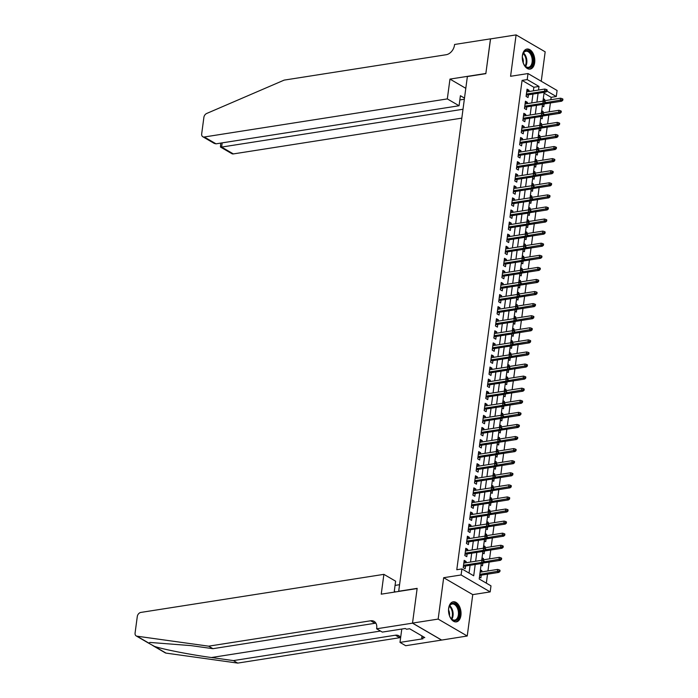 <?xml version="1.0" encoding="UTF-8"?>
<svg xmlns="http://www.w3.org/2000/svg" width="698" height="698" viewBox="0 0 698 698"><rect width="100%" height="100%" fill="white"/><g stroke="black" fill="none" stroke-linecap="round" stroke-linejoin="round"><path stroke-width="1.05" d="M460.916 615.409A10.156 6.134 81.1 0 0 453.22 601.807A10.156 6.134 81.1 0 0 448.657 608.272A10.156 6.134 81.1 0 0 456.361 621.874A10.156 6.134 81.1 0 0 460.916 615.409M534.677 62.645A10.156 6.134 81.1 0 0 526.973 49.043A10.156 6.134 81.1 0 0 522.418 55.5A10.156 6.134 81.1 0 0 530.114 69.102A10.156 6.134 81.1 0 0 534.677 62.645M481.262 563.548L479.203 578.991L490.991 585.858L490.188 591.895L461.108 574.969L461.919 568.922L473.706 575.789L475.207 564.49M412.509 623.157L417.134 588.545L381.239 594.164L383.883 574.349L140.848 612.425A3.909 2.792 -59.8 0 0 137.288 616.535L135.08 633.025A3.909 2.792 -59.8 0 0 136.197 635.922A3.909 2.792 -59.8 0 0 136.956 636.183L208.632 646.174L370.655 620.784A9.118 6.526 120.2 0 1 374.119 621.368A9.118 6.526 120.2 0 1 376.711 628.113L376.623 628.785L412.509 623.157L441.581 640.083L467.232 636.009L472.755 594.626L490.188 591.895M541.247 81.256L545.173 51.827L516.101 34.9L510.578 76.283L528.011 73.552L557.091 90.478L556.28 96.525L547.04 91.141M550.835 99.727L551.158 97.327L556.28 96.525M486.332 583.144L487.527 574.175M487.963 570.938L489.141 562.091M489.577 558.854L490.755 550.015M491.183 546.77L492.369 537.931M492.797 534.685L493.975 525.847M494.411 522.601L495.589 513.763M496.025 510.526L497.203 501.688M497.63 498.442L498.817 489.603M499.245 486.358L500.422 477.519M500.859 474.274L502.036 465.435M502.473 462.198L503.651 453.351M504.087 450.114L505.265 441.276M505.692 438.03L506.87 429.191M507.306 425.946L508.484 417.107M508.921 413.862L510.098 405.023M510.535 401.786L511.713 392.939M512.14 389.702L513.327 380.864M513.754 377.618L514.932 368.78M515.368 365.534L516.546 356.695M516.982 353.45L518.16 344.611M518.588 341.374L519.774 332.527M520.202 329.29L521.38 320.452M521.816 317.206L522.994 308.368M523.43 305.122L524.608 296.284M525.044 293.038L526.222 284.199M526.65 280.962L527.828 272.115M528.264 268.878L529.442 260.04M529.878 256.794L531.056 247.956M531.492 244.71L532.67 235.872M533.098 232.626L534.284 223.788M534.712 220.551L535.89 211.712M536.326 208.466L537.504 199.628M537.94 196.382L539.118 187.544M539.545 184.298L540.732 175.46M541.159 172.223L542.337 163.376M542.774 160.139L543.951 151.3M544.388 148.055L545.566 139.216M546.002 135.97L547.18 127.132M547.607 123.886L548.794 115.048M549.221 111.811L550.399 102.964M441.59 640.031L412.518 623.096L438.161 619.082L467.232 636.009M412.518 623.096L417.151 588.362L398.698 591.25L467.372 76.544L485.834 73.656L490.467 38.914L516.101 34.9M465.976 562.763L466.142 561.506L464.179 560.363L463.21 567.605L465.173 568.757L465.54 566.008M467.59 550.687L467.756 549.422L465.793 548.279L464.824 555.529L466.788 556.672L467.154 553.924M469.196 538.603L469.37 537.338L467.407 536.195L466.439 543.445L468.402 544.588L468.768 541.84M470.81 526.519L470.984 525.254L469.012 524.111L468.053 531.361L470.016 532.504L470.382 529.765M472.424 514.435L472.59 513.178L470.627 512.027L469.658 519.277L471.621 520.42L471.988 517.68M474.038 502.351L474.204 501.094L472.241 499.951L471.272 507.202L473.235 508.345L473.602 505.596M475.652 490.275L475.818 489.01L473.855 487.867L472.886 495.118L474.849 496.261L475.216 493.512M477.258 478.191L477.432 476.926L475.46 475.783L474.5 483.033L476.464 484.176L476.83 481.428M478.872 466.107L479.037 464.842L477.074 463.699L476.106 470.949L478.078 472.092L478.444 469.353M480.486 454.023L480.652 452.766L478.688 451.615L477.72 458.865L479.683 460.008L480.05 457.269M482.1 441.939L482.266 440.682L480.303 439.539L479.334 446.79L481.297 447.933L481.664 445.184M483.705 429.863L483.88 428.598L481.917 427.455L480.948 434.706L482.911 435.849L483.278 433.1M485.319 417.779L485.485 416.514L483.522 415.371L482.554 422.622L484.525 423.765L484.892 421.016M486.934 405.695L487.099 404.43L485.136 403.287L484.168 410.537L486.131 411.68L486.497 408.941M488.548 393.611L488.713 392.355L486.75 391.212L485.782 398.453L487.745 399.605L488.111 396.857M490.162 381.527L490.328 380.27L488.364 379.127L487.396 386.378L489.359 387.521L489.726 384.773M491.767 369.451L491.942 368.186L489.97 367.043L489.01 374.294L490.973 375.437L491.34 372.688M493.381 357.367L493.547 356.102L491.584 354.959L490.615 362.21L492.579 363.353L492.945 360.613M494.995 345.283L495.161 344.018L493.198 342.875L492.23 350.126L494.193 351.269L494.559 348.529M496.61 333.199L496.775 331.943L494.812 330.8L493.844 338.041L495.807 339.193L496.173 336.445M498.215 321.124L498.389 319.859L496.426 318.716L495.458 325.966L497.421 327.109L497.787 324.361M499.829 309.04L499.995 307.774L498.032 306.631L497.063 313.882L499.035 315.025L499.402 312.276M501.443 296.955L501.609 295.69L499.646 294.547L498.677 301.798L500.64 302.941L501.007 300.201M503.057 284.871L503.223 283.606L501.26 282.463L500.291 289.714L502.255 290.857L502.621 288.117M504.663 272.787L504.837 271.531L502.874 270.388L501.906 277.63L503.869 278.781L504.235 276.033M506.277 260.712L506.451 259.447L504.48 258.304L503.52 265.554L505.483 266.697L505.849 263.949M507.891 248.628L508.057 247.362L506.094 246.22L505.125 253.47L507.088 254.613L507.455 251.865M509.505 236.543L509.671 235.278L507.708 234.135L506.739 241.386L508.702 242.529L509.069 239.789M511.119 224.459L511.285 223.203L509.322 222.051L508.353 229.302L510.317 230.445L510.683 227.705M512.725 212.375L512.899 211.119L510.927 209.976L509.968 217.226L511.931 218.369L512.297 215.621M514.339 200.3L514.505 199.035L512.541 197.892L511.573 205.142L513.545 206.285L513.903 203.537M515.953 188.216L516.119 186.951L514.156 185.808L513.187 193.058L515.15 194.201L515.517 191.453M517.567 176.132L517.733 174.866L515.77 173.723L514.801 180.974L516.764 182.117L517.131 179.377M519.172 164.047L519.347 162.791L517.384 161.639L516.415 168.89L518.378 170.033L518.745 167.293M520.787 151.963L520.952 150.707L518.989 149.564L518.021 156.814L519.993 157.957L520.359 155.209M522.401 139.888L522.566 138.623L520.603 137.48L519.635 144.73L521.598 145.873L521.964 143.125M524.015 127.804L524.181 126.539L522.217 125.396L521.249 132.646L523.212 133.789L523.579 131.041M525.62 115.72L525.795 114.455L523.832 113.312L522.863 120.562L524.826 121.705L525.193 118.965M527.234 103.636L527.409 102.379L525.437 101.227L524.477 108.478L526.44 109.621L526.807 106.881M543.157 99.692L544.728 99.448L544.562 100.704M542.337 105.86L543.768 106.698L544.1 104.168M541.543 111.776L543.123 111.532L542.948 112.788M540.723 117.945L542.154 118.773L542.486 116.252M539.929 123.86L541.508 123.607L541.343 124.872M539.109 130.029L540.54 130.858L540.88 128.336M538.324 135.936L539.894 135.691L539.729 136.956M537.495 142.104L538.926 142.942L539.266 140.42M536.71 148.02L538.28 147.775L538.114 149.04M535.881 154.188L537.32 155.026L537.652 152.496M535.096 160.104L536.675 159.859L536.5 161.116M534.275 166.272L535.706 167.11L536.038 164.58M533.481 172.188L535.061 171.935L534.895 173.2M532.661 178.356L534.092 179.185L534.432 176.664M531.876 184.272L533.447 184.019L533.281 185.284M531.047 190.441L532.478 191.269L532.818 188.748M530.262 196.347L531.832 196.103L531.667 197.368M529.433 202.516L530.864 203.354L531.204 200.832M528.648 208.432L530.227 208.187L530.052 209.444M527.828 214.6L529.259 215.438L529.59 212.907M527.034 220.516L528.613 220.271L528.438 221.528M526.213 226.684L527.644 227.522L527.985 224.992M525.42 232.6L526.999 232.347L526.833 233.612M524.599 238.768L526.03 239.597L526.371 237.076M523.814 244.684L525.385 244.431L525.219 245.696M522.985 250.852L524.416 251.681L524.756 249.16M522.2 256.759L523.77 256.515L523.605 257.78M521.38 262.928L522.811 263.765L523.142 261.244M520.586 268.843L522.165 268.599L521.991 269.856M519.766 275.012L521.197 275.85L521.528 273.319M518.972 280.928L520.551 280.683L520.385 281.94M518.152 287.096L519.582 287.925L519.923 285.403M517.366 293.012L518.937 292.759L518.771 294.024M516.537 299.18L517.968 300.009L518.309 297.488M515.752 305.087L517.323 304.843L517.157 306.108M514.923 311.264L516.363 312.093L516.695 309.572M514.138 317.171L515.717 316.927L515.543 318.192M513.318 323.34L514.749 324.177L515.08 321.656M512.524 329.255L514.103 329.011L513.937 330.267M511.704 335.424L513.135 336.262L513.475 333.731M510.91 341.339L512.489 341.095L512.323 342.352M510.09 347.508L511.521 348.337L511.861 345.815M509.304 353.424L510.875 353.171L510.709 354.436M508.476 359.592L509.906 360.421L510.247 357.899M507.69 365.499L509.27 365.255L509.095 366.52M506.87 371.668L508.301 372.505L508.633 369.984M506.076 377.583L507.655 377.339L507.481 378.604M505.256 383.752L506.687 384.589L507.018 382.059M504.462 389.667L506.041 389.423L505.875 390.679M503.642 395.836L505.073 396.673L505.413 394.143M502.857 401.751L504.427 401.507L504.261 402.763M502.028 407.92L503.459 408.749L503.799 406.227M501.243 413.835L502.813 413.582L502.647 414.848M500.422 420.004L501.853 420.833L502.185 418.311M499.628 425.911L501.208 425.667L501.033 426.932M498.808 432.079L500.239 432.917L500.571 430.396M498.014 437.995L499.594 437.751L499.428 439.016M497.194 444.164L498.625 445.001L498.965 442.471M496.409 450.079L497.979 449.835L497.814 451.091M495.58 456.248L497.011 457.085L497.351 454.555M494.795 462.163L496.365 461.91L496.199 463.175M493.966 468.332L495.397 469.161L495.737 466.639M493.181 474.247L494.76 473.994L494.585 475.259M492.36 480.416L493.791 481.245L494.123 478.723M491.567 486.323L493.146 486.078L492.98 487.344M490.746 492.491L492.177 493.329L492.518 490.807M489.952 498.407L491.532 498.163L491.366 499.428M489.132 504.575L490.563 505.413L490.903 502.883M488.347 510.491L489.917 510.247L489.752 511.503M487.518 516.66L488.949 517.497L489.289 514.967M486.733 522.575L488.312 522.322L488.138 523.587M485.913 528.744L487.344 529.573L487.675 527.051M485.119 534.659L486.698 534.406L486.523 535.671M484.299 540.828L485.729 541.657L486.061 539.135M483.505 546.735L485.084 546.49L484.918 547.755M482.684 552.903L484.115 553.741L484.456 551.219M481.899 558.819L483.47 558.575L483.304 559.831M481.07 564.987L482.501 565.825L482.841 563.295M551.158 97.327L544.03 93.174M543.297 98.61L544.728 99.448M541.692 110.694L543.123 111.532M540.077 122.778L541.508 123.607M538.463 134.862L539.894 135.691M536.849 146.938L538.28 147.775M535.244 159.022L536.675 159.859M533.63 171.106L535.061 171.935M532.016 183.19L533.447 184.019M530.401 195.274L531.832 196.103M528.787 207.35L530.227 208.187M527.182 219.434L528.613 220.271M525.568 231.518L526.999 232.347M523.954 243.602L525.385 244.431M522.34 255.677L523.77 256.515M520.734 267.762L522.165 268.599M519.12 279.846L520.551 280.683M517.506 291.93L518.937 292.759M515.892 304.014L517.323 304.843M514.286 316.089L515.717 316.927M512.672 328.173L514.103 329.011M511.058 340.258L512.489 341.095M509.444 352.342L510.875 353.171M507.83 364.426L509.27 365.255M506.225 376.501L507.655 377.339M504.61 388.585L506.041 389.423M502.996 400.669L504.427 401.507M501.382 412.754L502.813 413.582M499.777 424.838L501.208 425.667M498.163 436.913L499.594 437.751M496.548 448.997L497.979 449.835M494.934 461.081L496.365 461.91M493.329 473.165L494.76 473.994M491.715 485.25L493.146 486.078M490.101 497.325L491.532 498.163M488.487 509.409L489.917 510.247M486.872 521.493L488.312 522.322M485.267 533.577L486.698 534.406M483.653 545.653L485.084 546.49M482.039 557.737L483.47 558.575M480.425 569.821L481.856 570.659L481.69 571.915M479.456 577.072L480.896 577.9L481.262 575.161M533.385 90.845L533.865 87.259L522.078 80.392L456.789 569.725L461.919 568.922M469.047 573.075L470.086 565.293M470.513 562.056L471.7 553.217M472.127 549.972L473.305 541.133M473.741 537.888L474.919 529.049M475.355 525.803L476.533 516.965M476.961 513.728L478.147 504.881M478.575 501.644L479.753 492.805M480.189 489.56L481.367 480.721M481.803 477.476L482.981 468.637M483.417 465.392L484.595 456.553M485.023 453.316L486.201 444.478M486.637 441.232L487.815 432.394M488.251 429.148L489.429 420.309M489.865 417.064L491.043 408.225M491.471 404.988L492.657 396.141M493.085 392.904L494.263 384.066M494.699 380.82L495.877 371.982M496.313 368.736L497.491 359.898M497.918 356.652L499.105 347.813M499.532 344.576L500.71 335.729M501.147 332.492L502.324 323.654M502.761 320.408L503.939 311.57M504.375 308.324L505.553 299.486M505.98 296.24L507.167 287.401M507.594 284.165L508.772 275.317M509.208 272.08L510.386 263.242M510.823 259.996L512 251.158M512.428 247.912L513.615 239.074M514.042 235.828L515.22 226.99M515.656 223.753L516.834 214.905M517.27 211.668L518.448 202.83M518.876 199.584L520.062 190.746M520.49 187.5L521.668 178.662M522.104 175.416L523.282 166.578M523.718 163.341L524.896 154.502M525.332 151.257L526.51 142.418M526.938 139.172L528.124 130.334M528.552 127.088L529.73 118.25M530.166 115.013L531.344 106.166M531.78 102.929L532.958 94.09M528.848 91.551L529.014 90.295L527.051 89.152L526.083 96.403L528.046 97.546L528.412 94.797M472.755 594.626L443.675 577.7L438.161 619.082M443.675 577.7L461.108 574.969M522.078 80.392L527.208 79.589L528.011 73.552M544.135 92.337L542.957 101.175M542.529 104.421L541.343 113.259M540.915 116.496L539.737 125.343M539.301 128.58L538.123 137.419M537.687 140.664L536.509 149.503M536.081 152.749L534.895 161.587M534.467 164.833L533.289 173.671M532.853 176.908L531.675 185.747M531.239 188.992L530.061 197.831M529.625 201.076L528.447 209.915M528.02 213.16L526.842 221.999M526.405 225.236L525.228 234.083M524.791 237.32L523.613 246.158M523.177 249.404L521.999 258.243M521.572 261.488L520.385 270.327M519.958 273.572L518.78 282.411M518.344 285.648L517.166 294.495M516.729 297.732L515.552 306.57M515.124 309.816L513.937 318.654M513.51 321.9L512.332 330.739M511.896 333.984L510.718 342.823M510.282 346.06L509.104 354.907M508.668 358.144L507.49 366.982M507.062 370.228L505.875 379.066M505.448 382.312L504.27 391.15M503.834 394.396L502.656 403.235M502.22 406.472L501.042 415.319M500.614 418.556L499.428 427.394M499 430.64L497.822 439.478M497.386 442.724L496.208 451.562M495.772 454.808L494.594 463.647M494.167 466.883L492.98 475.722M492.552 478.968L491.375 487.806M490.938 491.052L489.76 499.89M489.324 503.136L488.146 511.974M487.71 515.211L486.532 524.058M486.105 527.295L484.918 536.134M484.491 539.38L483.313 548.218M482.876 551.464L481.699 560.302M538.516 90.042L538.996 86.456L527.208 79.589M475.643 561.253L476.821 552.415M477.258 549.169L478.435 540.331M478.872 537.085L480.05 528.246M480.477 525.001L481.664 516.162M482.091 512.925L483.269 504.078M483.705 500.841L484.883 492.003M485.319 488.757L486.497 479.919M486.925 476.673L488.111 467.835M488.539 464.589L489.717 455.75M490.153 452.513L491.331 443.666M491.767 440.429L492.945 431.591M493.381 428.345L494.559 419.507M494.987 416.261L496.165 407.423M496.601 404.177L497.779 395.338M498.215 392.101L499.393 383.254M499.829 380.017L501.007 371.179M501.434 367.933L502.621 359.095M503.049 355.849L504.226 347.011M504.663 343.765L505.841 334.927M506.277 331.69L507.455 322.851M507.882 319.605L509.069 310.767M509.496 307.521L510.674 298.683M511.111 295.437L512.288 286.599M512.725 283.362L513.903 274.515M514.339 271.278L515.517 262.439M515.944 259.194L517.122 250.355M517.558 247.109L518.736 238.271M519.172 235.025L520.35 226.187M520.787 222.95L521.964 214.103M522.392 210.866L523.579 202.027M524.006 198.782L525.184 189.943M525.62 186.698L526.798 177.859M527.234 174.613L528.412 165.775M528.84 162.538L530.026 153.691M530.454 150.454L531.632 141.615M532.068 138.37L533.246 129.531M533.682 126.286L534.86 117.447M535.296 114.202L536.474 105.363M536.902 102.126L538.088 93.279M533.865 87.259L538.996 86.456M526.85 90.635L529.014 90.295M480.285 570.903L481.856 570.659M525.245 102.711L527.409 102.379M523.631 114.795L525.795 114.455M522.017 126.879L524.181 126.539M520.403 138.963L522.566 138.623M518.797 151.047L520.952 150.707M517.183 163.123L519.347 162.791M515.569 175.207L517.733 174.866M513.955 187.291L516.119 186.951M512.349 199.375L514.505 199.035M510.735 211.459L512.899 211.119M509.121 223.535L511.285 223.203M507.507 235.619L509.671 235.278M505.893 247.703L508.057 247.362M504.288 259.787L506.451 259.447M502.673 271.871L504.837 271.531M501.059 283.946L503.223 283.606M499.445 296.031L501.609 295.69M497.84 308.115L499.995 307.774M496.226 320.199L498.389 319.859M494.612 332.274L496.775 331.943M492.997 344.358L495.161 344.018M491.392 356.442L493.547 356.102M489.778 368.527L491.942 368.186M488.164 380.611L490.328 380.27M486.55 392.686L488.713 392.355M484.935 404.77L487.099 404.43M483.33 416.854L485.485 416.514M481.716 428.938L483.88 428.598M480.102 441.023L482.266 440.682M478.488 453.098L480.652 452.766M476.882 465.182L479.037 464.842M475.268 477.266L477.432 476.926M473.654 489.35L475.818 489.01M472.04 501.434L474.204 501.094M470.435 513.51L472.59 513.178M468.82 525.594L470.984 525.254M467.206 537.678L469.37 537.338M465.592 549.762L467.756 549.422M463.978 561.846L466.142 561.506M526.257 95.137L545.958 92.049L544.545 91.229L526.397 94.073M546.255 90.714L547.04 91.176L547.197 89.963L546.412 89.51L546.255 90.714L544.545 91.229L544.833 89.047L526.685 91.892M545.958 92.049L547.04 91.176M546.412 89.51L544.833 89.047M562.754 100.329L562.92 99.116L562.134 98.662L561.969 99.866L562.754 100.329L561.672 101.201L560.258 100.381L560.546 98.2L542.992 100.957M561.969 99.866L545.504 102.693M561.672 101.201L544.676 103.862M560.546 98.2L562.134 98.662M522.357 58.972A8.786 5.305 -98.9 0 1 522.863 54.147A8.786 5.305 -98.9 0 1 528.089 50.71A8.786 5.305 -98.9 0 1 532.862 57.794A8.786 5.305 -98.9 0 1 530.969 66.921A8.786 5.305 -98.9 0 1 524.643 65.499A8.786 5.305 -98.9 0 1 522.689 61.058M524.503 65.298A8.14 4.912 81.1 0 0 528.473 67.322A8.14 4.912 81.1 0 0 531.963 57.986A8.14 4.912 81.1 0 0 525.952 51.242A8.14 4.912 81.1 0 0 522.793 54.383M523.186 62.733A5.793 3.499 81.1 0 0 523.107 59.531A5.793 3.499 81.1 0 0 522.322 57.227M529.407 69.146A10.086 6.09 81.1 0 0 533.621 57.594A10.086 6.09 81.1 0 0 526.283 49.218M448.605 611.736A8.786 5.305 -98.9 0 1 449.111 606.92A8.786 5.305 -98.9 0 1 454.337 603.473A8.786 5.305 -98.9 0 1 459.11 610.567A8.786 5.305 -98.9 0 1 457.216 619.684A8.786 5.305 -98.9 0 1 450.891 618.262A8.786 5.305 -98.9 0 1 448.927 613.83M450.742 618.062A8.14 4.912 81.1 0 0 454.712 620.086A8.14 4.912 81.1 0 0 458.211 610.75A8.14 4.912 81.1 0 0 452.199 604.006A8.14 4.912 81.1 0 0 449.041 607.147M449.433 615.496A5.793 3.499 81.1 0 0 449.355 612.294A5.793 3.499 81.1 0 0 448.57 609.991M455.654 621.909A10.086 6.09 81.1 0 0 459.869 610.357A10.086 6.09 81.1 0 0 452.531 601.981M447.322 98.907L204.278 136.991L216.031 143.832L459.066 105.756L447.322 98.907L449.966 79.092L485.852 73.473L490.554 38.905M216.031 143.832L214.225 143.395L202.804 136.738A3.909 2.792 -59.8 0 1 201.687 133.85L203.886 117.351A3.909 2.792 -59.8 0 1 206.695 113.469L284.165 80.113L446.188 54.723A9.118 6.526 -59.8 0 0 454.494 45.143L454.581 44.48L490.476 38.852M465.802 88.323L449.966 79.092M464.493 98.104L460.401 95.722L459.066 105.756M463.01 109.254L221.606 147.077L233.359 153.918A3.909 2.792 120.2 0 1 231.876 153.673L220.446 147.016L221.606 147.077L222.173 142.872M461.823 118.128L233.359 153.918M202.804 136.738A3.909 2.792 -59.8 0 0 204.278 136.991M464.345 99.229L459.842 99.936M220.743 143.09L220.446 147.016M208.632 646.174L212.934 648.678L190.955 645.615L149.957 642.439L148.665 643.181L154.528 646.418C163.76 649.48 190.624 654.724 211.424 657.533L233.402 660.596L395.426 635.206A9.118 6.526 120.2 0 1 398.89 635.791A9.118 6.526 120.2 0 1 400.643 637.553M399.57 584.697L395.068 585.404M233.402 660.596L237.704 663.1L399.736 637.71A9.118 6.526 120.2 0 1 400.635 637.64M375.917 623.218A9.118 6.526 120.2 0 0 374.957 623.288L212.934 648.678M154.528 646.418L166.028 653.11L237.704 663.1M376.623 628.785L382.321 632.1L405.285 628.497L406.541 629.23L409.621 628.75L424.785 637.579L421.714 638.059L422.971 638.792L399.998 642.396L405.695 645.711L441.581 640.083M383.883 574.349L395.626 581.19L394.291 591.215L395.513 591.93M401.778 629.046L399.998 642.396M166.028 653.11A3.909 2.792 120.2 0 1 165.269 652.848L152.801 645.589M421.993 635.957L421.714 638.059M524.643 107.222L544.344 104.133L542.931 103.304L524.783 106.148M544.641 102.798L545.426 103.26L545.592 102.048L544.806 101.594L544.641 102.798L542.931 103.304L543.219 101.131L525.071 103.976M544.344 104.133L545.426 103.26M544.806 101.594L543.219 101.131M523.029 119.306L542.73 116.217L541.316 115.388L523.168 118.232M543.027 114.882L543.812 115.336L543.978 114.132L543.192 113.669L543.027 114.882L541.316 115.388L541.604 113.216L523.465 116.06M542.73 116.217L543.812 115.336M543.192 113.669L541.604 113.216M521.415 131.381L541.116 128.292L539.702 127.472L521.563 130.317M541.421 126.966L542.206 127.42L542.363 126.216L541.578 125.753L541.421 126.966L539.702 127.472L539.999 125.3L521.851 128.144M541.116 128.292L542.206 127.42M541.578 125.753L539.999 125.3M519.809 143.465L539.51 140.377L538.097 139.556L519.949 142.401M539.807 139.05L540.592 139.504L540.749 138.291L539.964 137.838L539.807 139.05L538.097 139.556L538.385 137.384L520.237 140.219M539.51 140.377L540.592 139.504M539.964 137.838L538.385 137.384M561.14 112.404L561.305 111.2L560.52 110.746L560.354 111.95L561.14 112.404L560.058 113.285L558.644 112.457L558.932 110.284L541.378 113.032M560.354 111.95L543.89 114.769M560.058 113.285L543.061 115.947M558.932 110.284L560.52 110.746M559.534 124.488L559.691 123.284L558.906 122.822L558.749 124.035L559.534 124.488L558.444 125.37L557.03 124.541L557.327 122.368L539.763 125.117M558.749 124.035L542.276 126.853M558.444 125.37L541.447 128.031M557.327 122.368L558.906 122.822M557.92 136.572L558.077 135.368L557.292 134.906L557.135 136.119L557.92 136.572L556.838 137.445L555.425 136.625L555.713 134.452L538.149 137.201M557.135 136.119L540.671 138.937M556.838 137.445L539.842 140.115M555.713 134.452L557.292 134.906M556.306 148.657L556.472 147.444L555.678 146.99L555.521 148.194L556.306 148.657L555.224 149.529L553.811 148.709L554.099 146.536L536.544 149.285M555.521 148.194L539.057 151.021M555.224 149.529L538.228 152.19M554.099 146.536L555.678 146.99M518.195 155.549L537.896 152.461L536.483 151.641L518.335 154.485M538.193 151.126L538.978 151.588L539.144 150.375L538.359 149.922L538.193 151.126L536.483 151.641L536.771 149.459L518.623 152.304M537.896 152.461L538.978 151.588M538.359 149.922L536.771 149.459M554.692 160.741L554.858 159.528L554.072 159.074L553.907 160.278L554.692 160.741L553.61 161.613L552.197 160.793L552.484 158.612L534.93 161.369M553.907 160.278L537.443 163.105M553.61 161.613L536.614 164.274M552.484 158.612L554.072 159.074M516.581 167.633L536.282 164.545L534.869 163.716L516.721 166.56M536.579 163.21L537.364 163.672L537.53 162.459L536.745 162.006L536.579 163.21L534.869 163.716L535.157 161.543L517.017 164.388M536.282 164.545L537.364 163.672M536.745 162.006L535.157 161.543M553.086 172.816L553.244 171.612L552.458 171.158L552.293 172.362L553.086 172.816L551.996 173.697L550.582 172.868L550.879 170.696L533.316 173.444M552.293 172.362L535.828 175.181M551.996 173.697L535 176.358M550.879 170.696L552.458 171.158M514.967 179.709L534.668 176.629L533.255 175.8L515.115 178.644M534.973 175.294L535.759 175.748L535.916 174.544L535.13 174.081L534.973 175.294L533.255 175.8L533.551 173.627L515.403 176.472M534.668 176.629L535.759 175.748M535.13 174.081L533.551 173.627M551.472 184.9L551.629 183.696L550.844 183.234L550.687 184.447L551.472 184.9L550.39 185.781L548.968 184.953L549.265 182.78L531.702 185.528M550.687 184.447L534.214 187.265M550.39 185.781L533.394 188.443M549.265 182.78L550.844 183.234M513.353 191.793L533.063 188.704L531.649 187.884L513.501 190.728M533.359 187.378L534.145 187.832L534.302 186.628L533.516 186.165L533.359 187.378L531.649 187.884L531.937 185.712L513.789 188.556M533.063 188.704L534.145 187.832M533.516 186.165L531.937 185.712M549.858 196.984L550.015 195.78L549.23 195.318L549.073 196.531L549.858 196.984L548.776 197.857L547.363 197.037L547.651 194.864L530.087 197.613M549.073 196.531L532.609 199.349M548.776 197.857L531.78 200.527M547.651 194.864L549.23 195.318M511.747 203.877L531.448 200.788L530.035 199.968L511.887 202.813M531.745 199.454L532.53 199.916L532.696 198.703L531.902 198.249L531.745 199.454L530.035 199.968L530.323 197.796L512.175 200.631M531.448 200.788L532.53 199.916M531.902 198.249L530.323 197.796M548.244 209.068L548.41 207.856L547.625 207.402L547.459 208.606L548.244 209.068L547.162 209.941L545.749 209.121L546.037 206.94L528.482 209.697M547.459 208.606L530.995 211.433M547.162 209.941L530.166 212.602M546.037 206.94L547.625 207.402M510.133 215.961L529.834 212.873L528.421 212.052L510.273 214.888M530.131 211.538L530.916 212L531.082 210.787L530.297 210.334L530.131 211.538L528.421 212.052L528.709 209.871L510.561 212.716M529.834 212.873L530.916 212M530.297 210.334L528.709 209.871M546.63 221.153L546.796 219.94L546.01 219.486L545.845 220.69L546.63 221.153L545.548 222.025L544.135 221.205L544.423 219.024L526.868 221.781M545.845 220.69L529.381 223.508M545.548 222.025L528.552 224.686M544.423 219.024L546.01 219.486M508.519 228.045L528.22 224.957L526.807 224.128L508.659 226.972M528.517 223.622L529.302 224.084L529.468 222.871L528.683 222.418L528.517 223.622L526.807 224.128L527.095 221.955L508.955 224.8M528.22 224.957L529.302 224.084M528.683 222.418L527.095 221.955M545.025 233.228L545.182 232.024L544.396 231.561L544.239 232.774L545.025 233.228L543.934 234.109L542.52 233.28L542.817 231.108L525.254 233.856M544.239 232.774L527.767 235.592M543.934 234.109L526.946 236.77M542.817 231.108L544.396 231.561M506.905 240.121L526.615 237.041L525.193 236.212L507.053 239.056M526.911 235.706L527.697 236.16L527.854 234.956L527.069 234.493L526.911 235.706L525.193 236.212L525.489 234.039L507.341 236.884M526.615 237.041L527.697 236.16M527.069 234.493L525.489 234.039M543.41 245.312L543.567 244.108L542.782 243.646L542.625 244.858L543.41 245.312L542.329 246.193L540.915 245.364L541.203 243.192L523.64 245.94M542.625 244.858L526.161 247.677M542.329 246.193L525.332 248.854M541.203 243.192L542.782 243.646M505.3 252.205L525.001 249.116L523.587 248.296L505.439 251.14M525.297 247.79L526.083 248.244L526.24 247.04L525.454 246.577L525.297 247.79L523.587 248.296L523.875 246.124L505.727 248.968M525.001 249.116L526.083 248.244M525.454 246.577L523.875 246.124M541.796 257.396L541.962 256.192L541.177 255.73L541.011 256.943L541.796 257.396L540.714 258.269L539.301 257.449L539.589 255.276L522.034 258.024M541.011 256.943L524.547 259.761M540.714 258.269L523.718 260.939M539.589 255.276L541.177 255.73M503.686 264.289L523.387 261.2L521.973 260.38L503.825 263.225M523.683 259.865L524.468 260.328L524.634 259.115L523.849 258.661L523.683 259.865L521.973 260.38L522.261 258.208L504.113 261.043M523.387 261.2L524.468 260.328M523.849 258.661L522.261 258.208M540.182 269.48L540.348 268.268L539.563 267.814L539.397 269.018L540.182 269.48L539.1 270.353L537.687 269.533L537.975 267.351L520.42 270.109M539.397 269.018L522.933 271.845M539.1 270.353L522.104 273.014M537.975 267.351L539.563 267.814M502.071 276.373L521.772 273.284L520.359 272.464L502.211 275.3M522.069 271.95L522.854 272.412L523.02 271.199L522.235 270.745L522.069 271.95L520.359 272.464L520.647 270.283L502.508 273.127M521.772 273.284L522.854 272.412M522.235 270.745L520.647 270.283M538.577 281.564L538.734 280.352L537.949 279.898L537.792 281.102L538.577 281.564L537.486 282.437L536.073 281.608L536.369 279.436L518.806 282.193M537.792 281.102L521.319 283.92M537.486 282.437L520.49 285.098M536.369 279.436L537.949 279.898M500.457 288.457L520.158 285.369L518.745 284.54L500.606 287.384M520.464 284.034L521.249 284.487L521.406 283.283L520.621 282.83L520.464 284.034L518.745 284.54L519.042 282.367L500.894 285.212M520.158 285.369L521.249 284.487M520.621 282.83L519.042 282.367M536.963 293.64L537.12 292.436L536.334 291.973L536.177 293.186L536.963 293.64L535.881 294.521L534.467 293.692L534.755 291.52L517.192 294.268M536.177 293.186L519.713 296.004M535.881 294.521L518.884 297.182M534.755 291.52L536.334 291.973M498.843 300.533L518.553 297.453L517.139 296.624L498.991 299.468M518.85 296.118L519.635 296.571L519.792 295.367L519.007 294.905L518.85 296.118L517.139 296.624L517.427 294.451L499.279 297.296M518.553 297.453L519.635 296.571M519.007 294.905L517.427 294.451M535.349 305.724L535.514 304.52L534.72 304.058L534.563 305.27L535.349 305.724L534.267 306.596L532.853 305.776L533.141 303.604L515.578 306.352M534.563 305.27L518.099 308.088M534.267 306.596L517.27 309.266M533.141 303.604L534.72 304.058M497.238 312.617L516.939 309.528L515.525 308.708L497.377 311.552M517.235 308.202L518.021 308.656L518.186 307.452L517.401 306.989L517.235 308.202L515.525 308.708L515.813 306.535L497.665 309.38M516.939 309.528L518.021 308.656M517.401 306.989L515.813 306.535M533.734 317.808L533.9 316.595L533.115 316.142L532.949 317.354L533.734 317.808L532.653 318.681L531.239 317.86L531.527 315.688L513.972 318.436M532.949 317.354L516.485 320.173M532.653 318.681L515.656 321.342M531.527 315.688L533.115 316.142M495.624 324.701L515.325 321.612L513.911 320.792L495.763 323.636M515.621 320.277L516.407 320.74L516.572 319.527L515.787 319.073L515.621 320.277L513.911 320.792L514.199 318.611L496.06 321.455M515.325 321.612L516.407 320.74M515.787 319.073L514.199 318.611M532.12 329.892L532.286 328.679L531.501 328.226L531.335 329.43L532.12 329.892L531.038 330.765L529.625 329.945L529.913 327.763L512.358 330.52M531.335 329.43L514.871 332.257M531.038 330.765L514.042 333.426M529.913 327.763L531.501 328.226M494.01 336.785L513.711 333.696L512.297 332.876L494.158 335.712M514.007 332.361L514.801 332.824L514.958 331.611L514.173 331.157L514.007 332.361L512.297 332.876L512.594 330.695L494.446 333.539M513.711 333.696L514.801 332.824M514.173 331.157L512.594 330.695M530.515 341.976L530.672 340.764L529.887 340.31L529.73 341.514L530.515 341.976L529.433 342.849L528.011 342.02L528.307 339.847L510.744 342.605M529.73 341.514L513.257 344.332M529.433 342.849L512.437 345.51M528.307 339.847L529.887 340.31M492.395 348.869L512.105 345.78L510.692 344.952L492.544 347.796M512.402 344.446L513.187 344.899L513.344 343.695L512.559 343.241L512.402 344.446L510.692 344.952L510.98 342.779L492.832 345.623M512.105 345.78L513.187 344.899M512.559 343.241L510.98 342.779M528.901 354.052L529.058 352.848L528.273 352.385L528.116 353.598L528.901 354.052L527.819 354.933L526.405 354.104L526.693 351.932L509.13 354.68M528.116 353.598L511.651 356.416M527.819 354.933L510.823 357.594M526.693 351.932L528.273 352.385M490.79 360.945L510.491 357.865L509.078 357.036L490.93 359.88M510.788 356.53L511.573 356.983L511.73 355.779L510.945 355.317L510.788 356.53L509.078 357.036L509.365 354.863L491.218 357.708M510.491 357.865L511.573 356.983M510.945 355.317L509.365 354.863M527.287 366.136L527.452 364.932L526.667 364.469L526.501 365.682L527.287 366.136L526.205 367.008L524.791 366.188L525.079 364.016L507.525 366.764M526.501 365.682L510.037 368.5M526.205 367.008L509.208 369.678M525.079 364.016L526.667 364.469M489.176 373.029L508.877 369.94L507.463 369.12L489.315 371.964M509.174 368.614L509.959 369.067L510.125 367.863L509.339 367.401L509.174 368.614L507.463 369.12L507.751 366.947L489.603 369.792M508.877 369.94L509.959 369.067M509.339 367.401L507.751 366.947M525.673 378.22L525.838 377.007L525.053 376.554L524.887 377.758L525.673 378.22L524.591 379.093L523.177 378.272L523.465 376.1L505.91 378.848M524.887 377.758L508.423 380.584M524.591 379.093L507.594 381.754M523.465 376.1L525.053 376.554M487.562 385.113L507.263 382.024L505.849 381.204L487.701 384.048M507.559 380.689L508.345 381.152L508.51 379.939L507.725 379.485L507.559 380.689L505.849 381.204L506.137 379.023L487.998 381.867M507.263 382.024L508.345 381.152M507.725 379.485L506.137 379.023M524.067 390.304L524.224 389.091L523.439 388.638L523.282 389.842L524.067 390.304L522.976 391.177L521.563 390.356L521.86 388.175L504.296 390.932M523.282 389.842L506.809 392.669M522.976 391.177L505.989 393.838M521.86 388.175L523.439 388.638M485.948 397.197L505.657 394.108L504.235 393.288L486.096 396.124M505.954 392.773L506.739 393.236L506.896 392.023L506.111 391.569L505.954 392.773L504.235 393.288L504.532 391.107L486.384 393.951M505.657 394.108L506.739 393.236M506.111 391.569L504.532 391.107M484.342 409.281L504.043 406.192L502.63 405.364L484.482 408.208M504.34 404.857L505.125 405.311L505.282 404.107L504.497 403.645L504.34 404.857L502.63 405.364L502.918 403.191L484.77 406.035M504.043 406.192L505.125 405.311M504.497 403.645L502.918 403.191M482.728 421.356L502.429 418.268L501.016 417.448L482.868 420.292M502.726 416.942L503.511 417.395L503.677 416.191L502.892 415.729L502.726 416.942L501.016 417.448L501.304 415.275L483.156 418.119M502.429 418.268L503.511 417.395M502.892 415.729L501.304 415.275M522.453 402.38L522.61 401.176L521.825 400.722L521.668 401.926L522.453 402.38L521.371 403.261L519.958 402.432L520.246 400.259L502.682 403.008M521.668 401.926L505.204 404.744M521.371 403.261L504.375 405.922M520.246 400.259L521.825 400.722M520.839 414.464L521.005 413.26L520.219 412.797L520.054 414.01L520.839 414.464L519.757 415.345L518.344 414.516L518.631 412.344L501.077 415.092M520.054 414.01L503.59 416.828M519.757 415.345L502.761 418.006M518.631 412.344L520.219 412.797M519.225 426.548L519.391 425.344L518.605 424.881L518.44 426.094L519.225 426.548L518.143 427.42L516.729 426.6L517.017 424.428L499.463 427.176M518.44 426.094L501.975 428.912M518.143 427.42L501.147 430.09M517.017 424.428L518.605 424.881M481.114 433.441L500.815 430.352L499.402 429.532L481.254 432.376M501.112 429.026L501.897 429.479L502.063 428.275L501.277 427.813L501.112 429.026L499.402 429.532L499.689 427.359L481.55 430.195M500.815 430.352L501.897 429.479M501.277 427.813L499.689 427.359M517.619 438.632L517.776 437.419L516.991 436.965L516.825 438.17L517.619 438.632L516.529 439.504L515.115 438.684L515.412 436.512L497.849 439.26M516.825 438.17L500.361 440.996M516.529 439.504L499.532 442.166M515.412 436.512L516.991 436.965M479.5 445.525L499.201 442.436L497.787 441.616L479.648 444.46M499.506 441.101L500.291 441.564L500.449 440.351L499.663 439.897L499.506 441.101L497.787 441.616L498.084 439.435L479.936 442.279M499.201 442.436L500.291 441.564M499.663 439.897L498.084 439.435M516.005 450.716L516.162 449.503L515.377 449.05L515.22 450.254L516.005 450.716L514.923 451.589L513.51 450.768L513.798 448.587L496.234 451.344M515.22 450.254L498.756 453.081M514.923 451.589L497.927 454.25M513.798 448.587L515.377 449.05M477.886 457.609L497.595 454.52L496.182 453.691L478.034 456.536M497.892 453.185L498.677 453.648L498.834 452.435L498.049 451.981L497.892 453.185L496.182 453.691L496.47 451.519L478.322 454.363M497.595 454.52L498.677 453.648M498.049 451.981L496.47 451.519M514.391 462.791L514.548 461.587L513.763 461.134L513.606 462.338L514.391 462.791L513.309 463.673L511.896 462.844L512.184 460.671L494.62 463.42M513.606 462.338L497.142 465.156M513.309 463.673L496.313 466.334M512.184 460.671L513.763 461.134M476.28 469.684L495.981 466.604L494.568 465.775L476.42 468.62M496.278 465.269L497.063 465.723L497.229 464.519L496.435 464.057L496.278 465.269L494.568 465.775L494.856 463.603L476.708 466.447M495.981 466.604L497.063 465.723M496.435 464.057L494.856 463.603M512.777 474.876L512.943 473.672L512.158 473.209L511.992 474.422L512.777 474.876L511.695 475.757L510.282 474.928L510.57 472.755L493.015 475.504M511.992 474.422L495.528 477.24M511.695 475.757L494.699 478.418M510.57 472.755L512.158 473.209M474.666 481.768L494.367 478.68L492.954 477.86L474.806 480.704M494.664 477.353L495.449 477.807L495.615 476.603L494.83 476.141L494.664 477.353L492.954 477.86L493.242 475.687L475.102 478.531M494.367 478.68L495.449 477.807M494.83 476.141L493.242 475.687M511.163 486.96L511.329 485.756L510.543 485.293L510.378 486.506L511.163 486.96L510.081 487.832L508.668 487.012L508.955 484.84L491.401 487.588M510.378 486.506L493.914 489.324M510.081 487.832L493.085 490.502M508.955 484.84L510.543 485.293M473.052 493.852L492.753 490.764L491.34 489.944L473.192 492.788M493.05 489.429L493.844 489.891L494.001 488.679L493.216 488.225L493.05 489.429L491.34 489.944L491.636 487.771L473.488 490.607M492.753 490.764L493.844 489.891M493.216 488.225L491.636 487.771M509.557 499.044L509.715 497.831L508.929 497.377L508.772 498.581L509.557 499.044L508.476 499.916L507.053 499.096L507.35 496.915L489.787 499.672M508.772 498.581L492.299 501.408M508.476 499.916L491.479 502.577M507.35 496.915L508.929 497.377M471.438 505.937L491.148 502.848L489.726 502.028L471.586 504.872M491.444 501.513L492.23 501.975L492.387 500.763L491.601 500.309L491.444 501.513L489.726 502.028L490.022 499.847L471.874 502.691M491.148 502.848L492.23 501.975M491.601 500.309L490.022 499.847M507.943 511.128L508.1 509.915L507.315 509.461L507.158 510.666L507.943 511.128L506.861 512L505.448 511.18L505.736 508.999L488.172 511.756M507.158 510.666L490.694 513.484M506.861 512L489.865 514.662M505.736 508.999L507.315 509.461M469.833 518.021L489.534 514.932L488.12 514.103L469.972 516.948M489.83 513.597L490.615 514.06L490.773 512.847L489.987 512.393L489.83 513.597L488.12 514.103L488.408 511.931L470.26 514.775M489.534 514.932L490.615 514.06M489.987 512.393L488.408 511.931M506.329 523.203L506.495 521.999L505.71 521.537L505.544 522.75L506.329 523.203L505.247 524.085L503.834 523.256L504.122 521.083L486.567 523.832M505.544 522.75L489.08 525.568M505.247 524.085L488.251 526.746M504.122 521.083L505.71 521.537M468.218 530.096L487.919 527.016L486.506 526.187L468.358 529.032M488.216 525.681L489.001 526.135L489.167 524.931L488.382 524.468L488.216 525.681L486.506 526.187L486.794 524.015L468.646 526.859M487.919 527.016L489.001 526.135M488.382 524.468L486.794 524.015M504.715 535.287L504.881 534.083L504.096 533.621L503.93 534.834L504.715 535.287L503.633 536.169L502.22 535.34L502.508 533.167L484.953 535.916M503.93 534.834L487.466 537.652M503.633 536.169L486.637 538.83M502.508 533.167L504.096 533.621M466.604 542.18L486.305 539.092L484.892 538.271L466.744 541.116M486.602 537.765L487.387 538.219L487.553 537.015L486.768 536.553L486.602 537.765L484.892 538.271L485.18 536.099L467.041 538.943M486.305 539.092L487.387 538.219M486.768 536.553L485.18 536.099M503.11 547.372L503.267 546.168L502.481 545.705L502.324 546.918L503.11 547.372L502.019 548.244L500.606 547.424L500.902 545.251L483.339 548M502.324 546.918L485.852 549.736M502.019 548.244L485.031 550.914M500.902 545.251L502.481 545.705M464.99 554.264L484.7 551.176L483.278 550.356L465.138 553.2M484.997 549.841L485.782 550.303L485.939 549.09L485.154 548.637L484.997 549.841L483.278 550.356L483.574 548.183L465.426 551.019M484.7 551.176L485.782 550.303M485.154 548.637L483.574 548.183M501.496 559.456L501.653 558.243L500.867 557.789L500.71 558.993L501.496 559.456L500.414 560.328L499 559.508L499.288 557.327L481.725 560.084M500.71 558.993L484.246 561.82M500.414 560.328L483.417 562.989M499.288 557.327L500.867 557.789M463.385 566.348L483.086 563.26L481.672 562.44L463.524 565.275M483.382 561.925L484.168 562.387L484.325 561.175L483.54 560.721L483.382 561.925L481.672 562.44L481.96 560.258L463.812 563.103M483.086 563.26L484.168 562.387M483.54 560.721L481.96 560.258M499.881 571.54L500.047 570.327L499.253 569.873L499.096 571.077L499.881 571.54L498.8 572.412L497.386 571.583L497.674 569.411L480.119 572.168M499.096 571.077L479.823 574.341M498.8 572.412L479.683 575.405M497.674 569.411L499.253 569.873M523.491 52.987A8.14 4.912 -98.9 0 1 526.624 58.815A8.14 4.912 -98.9 0 1 525.594 66.415M525.132 66.005A7.87 4.746 81.1 0 0 525.96 58.937A7.87 4.746 81.1 0 0 523.177 53.51M449.73 605.751A8.14 4.912 -98.9 0 1 452.871 611.588A8.14 4.912 -98.9 0 1 451.833 619.178M451.379 618.768A7.87 4.746 81.1 0 0 452.208 611.71A7.87 4.746 81.1 0 0 449.425 606.283M211.424 657.533L380.506 631.044M395.426 635.206L399.736 637.71M374.957 623.288L370.655 620.784M136.956 636.183L148.447 642.875M136.197 635.922L148.665 643.181"/></g></svg>
